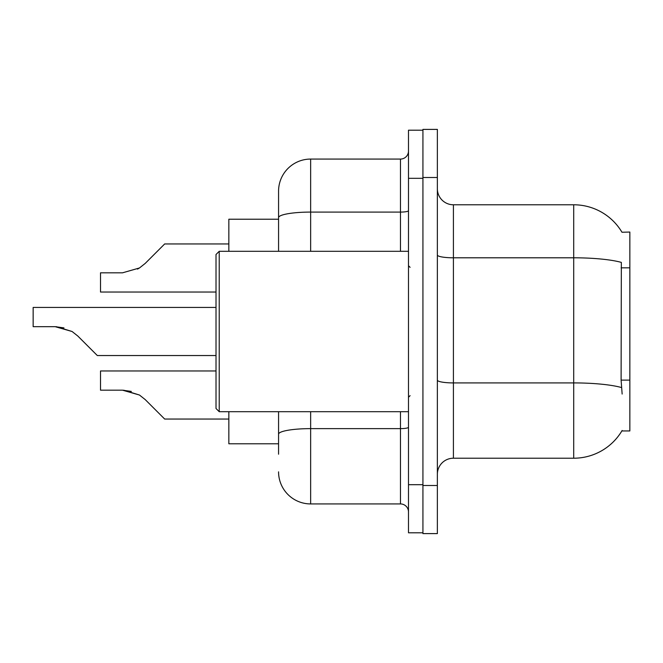 <?xml version="1.0" encoding="UTF-8"?>
<svg xmlns="http://www.w3.org/2000/svg" width="663" height="663" viewBox="0 0 663 663"><rect width="100%" height="100%" fill="white"/><g stroke="black" fill="none" stroke-linecap="round" stroke-linejoin="round"><path stroke-width="0.99" d="M621.977 232.249A56.14 56.14 0 0 0 573.71 204.784A56.14 56.14 0 0 1 621.977 232.249L629.85 232.05L629.85 430.95L621.853 430.95L622.143 430.469A56.14 56.14 0 0 1 573.71 458.216A56.14 56.14 0 0 0 621.853 430.95M278.568 219.221L228.843 219.221L228.843 251.302M278.568 443.779L228.843 443.779L228.843 411.698M437.365 474.26A16.036 16.036 0 0 1 453.409 458.216L573.71 458.216L573.71 204.784A56.14 56.14 0 0 1 621.853 232.05A56.14 56.14 0 0 0 573.71 204.784L453.409 204.784A16.036 16.036 0 0 1 437.365 188.74A16.036 16.036 0 0 0 453.409 204.784L453.409 458.216M422.928 485.49L422.928 533.607L437.365 533.607L437.365 485.49L422.928 485.49M437.365 177.51L437.365 129.393L422.928 129.393L422.928 177.51L437.365 177.51L437.365 485.49M622.143 394.054L621.107 380.123L621.339 262.391A56.14 9.746 180 0 0 573.71 257.799L453.409 257.799A16.036 2.785 -0 0 1 437.365 255.015M278.568 454.205L278.568 411.698M408.491 484.686L408.491 532.803L422.928 532.803L422.928 130.197L408.491 130.197L408.491 484.686L422.928 484.686M310.649 411.698L310.649 503.93L400.477 503.93L400.477 411.698M278.568 251.302L278.568 191.151A32.081 32.081 0 0 1 310.649 159.07L400.477 159.07A8.022 8.022 0 0 0 408.491 151.048M310.649 159.07L310.649 212.085A32.081 5.569 180 0 0 278.568 217.655L278.568 191.151M278.568 439.776L278.568 434.199A32.081 5.569 180 0 1 310.649 428.63L400.477 428.63A8.022 1.392 0 0 0 408.491 427.237M408.491 511.952A8.022 8.022 0 0 0 400.477 503.93M310.649 503.93A32.081 32.081 0 0 1 278.568 471.849M216.014 370.957L100.519 370.957L100.519 390.184L122.522 390.184L139.454 395.024L145.205 399.582L164.681 419.057L228.843 419.057M131.324 391.419L122.522 390.184L100.519 390.184L122.522 390.184M139.454 395.024L123.724 390.209L139.454 395.024L123.724 390.209L139.454 395.024L123.724 390.209L139.454 395.024L123.724 390.209L139.454 395.024L123.724 390.209L139.454 395.024L123.724 390.209L139.454 395.024L123.724 390.209L139.454 395.024L145.205 399.582M216.014 307.441L33.15 307.441L33.15 326.668L55.153 326.668L72.085 331.5L77.836 336.058L97.312 355.534L216.014 355.534M63.955 327.895L55.153 326.668L33.15 326.668L55.153 326.668M72.085 331.5L56.355 326.685L72.085 331.5L56.355 326.685L72.085 331.5L56.355 326.685L72.085 331.5L56.355 326.685L72.085 331.5L56.355 326.685L72.085 331.5L56.355 326.685L72.085 331.5L56.355 326.685L72.085 331.5L77.836 336.058M137.49 269.103L139.454 267.976L122.522 272.816L100.519 272.816L100.519 292.043L216.014 292.043M145.205 263.418L139.454 267.976L145.205 263.418L139.454 267.976L145.205 263.418L139.454 267.976L145.205 263.418L139.454 267.976L145.205 263.418L139.454 267.976L145.205 263.418L139.454 267.976L145.205 263.418L139.454 267.976L145.205 263.418L139.454 267.976L145.205 263.418L139.454 267.976L145.205 263.418L139.454 267.976L145.205 263.418L139.454 267.976L145.205 263.418L139.454 267.976L145.205 263.418L139.454 267.976L145.205 263.418L139.454 267.976L145.205 263.418L164.681 243.943L228.843 243.943L164.681 243.943M219.221 411.698L216.014 408.491L216.014 254.509L219.221 251.302L219.221 411.698L408.491 411.698M629.85 380.123L621.107 380.123M629.85 267.835L621.107 267.835M621.513 387.548A56.14 9.746 180 0 0 573.71 382.916L453.409 382.916A16.036 2.785 0 0 1 437.365 380.131M408.491 178.314L422.928 178.314M310.649 251.302L310.649 212.085L400.477 212.085L400.477 159.07M400.477 251.302L400.477 212.085A8.022 1.392 0 0 0 408.491 210.693M410.099 267.338L408.491 265.739M219.221 251.302L408.491 251.302M410.099 395.662L408.491 397.261"/></g></svg>
